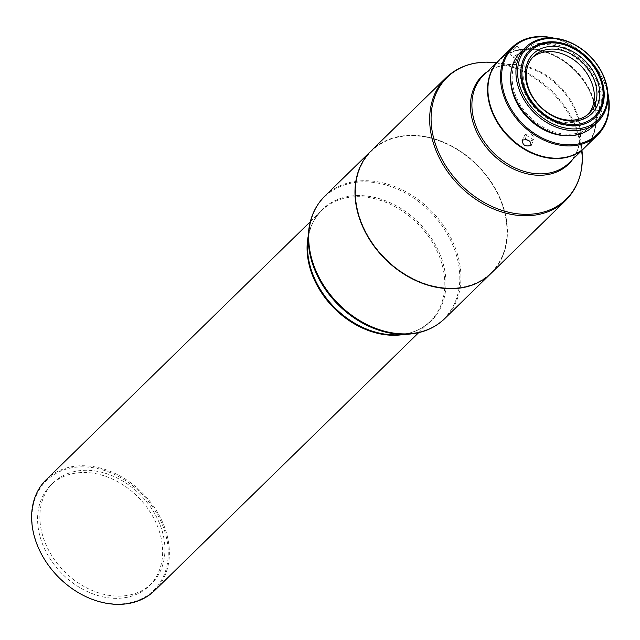 <?xml version="1.0" encoding="UTF-8"?>
<svg xmlns="http://www.w3.org/2000/svg" width="640" height="640" viewBox="0 0 640 640"><rect width="100%" height="100%" fill="white"/><g stroke="black" fill="none" stroke-linecap="round" stroke-linejoin="round"><path stroke-width="0.48" stroke-dasharray="3.2 2.4" d="M75.016 471.416A70.408 53.968 45.7 0 0 53.192 482.832A70.408 53.968 45.7 0 0 53.736 558.656A70.408 53.968 45.7 0 0 129.768 594.976A70.408 53.968 45.7 0 0 151.592 583.56A70.408 53.968 45.7 0 0 151.048 507.736A70.408 53.968 45.7 0 0 75.016 471.416M588.064 114.312A39.792 30.504 -134.3 0 1 586.824 115.624A39.792 30.504 -134.3 0 1 574.496 122.072A39.792 30.504 -134.3 0 1 558.968 121.48A39.792 30.504 -134.3 0 1 527.224 93.84A39.792 30.504 -134.3 0 1 531.216 58.688A39.792 30.504 -134.3 0 1 532.552 57.48M592.944 126.48A51.832 39.736 45.7 0 0 596.56 77.384A51.832 39.736 45.7 0 0 550.08 43.4A51.832 39.736 45.7 0 0 520.504 52.32M595.048 117.568A46.936 35.976 -134.3 0 1 594.768 117.848A46.936 35.976 -134.3 0 1 561.904 124.76A46.936 35.976 -134.3 0 1 520.72 79.336A46.936 35.976 -134.3 0 1 529.176 50.696A46.936 35.976 -134.3 0 1 529.456 50.424M567.872 135.712A50.2 38.48 45.7 0 0 590.304 126.776A50.2 38.48 45.7 0 0 593.8 79.224A50.2 38.48 45.7 0 0 548.784 46.312A50.2 38.48 45.7 0 0 520.144 54.952A50.2 38.48 45.7 0 0 510.68 77.168M550.288 44.848A50.2 38.48 45.7 0 0 521.64 53.488A50.2 38.48 45.7 0 0 518.136 101.032A50.2 38.48 45.7 0 0 563.152 133.952A50.2 38.48 45.7 0 0 591.8 125.312A50.2 38.48 45.7 0 0 595.304 77.76A50.2 38.48 45.7 0 0 550.288 44.848M509.648 50.808L517.392 46.096L516.76 47.208C511.24 51.176 508.864 52.376 509.648 50.808L508.92 51.784L512.904 57.728L513.64 56.768C512.84 58.304 515.216 57.104 520.752 53.168L521.688 52.512L519.688 53.336A54 41.392 45.7 0 0 514.104 56.32L513.64 56.768M585.064 147.296A61.224 46.928 45.7 0 0 589.336 89.312A61.224 46.928 45.7 0 0 534.44 49.168A61.224 46.928 45.7 0 0 499.504 59.704M549.888 157.656A60.816 46.616 -134.3 0 1 542.008 156.144A60.816 46.616 -134.3 0 1 488.216 93.36A60.816 46.616 -134.3 0 1 534.304 49.72A60.816 46.616 -134.3 0 1 542.184 51.224A60.816 46.616 -134.3 0 1 595.976 114.008A60.816 46.616 -134.3 0 1 549.888 157.656M491.08 273.336A85.712 65.704 45.7 0 0 495.096 188.784A85.712 65.704 45.7 0 0 413.216 135.544A85.712 65.704 45.7 0 0 371.296 150.712M449.08 288.136A85.304 65.384 -134.3 0 1 357.632 209.976A85.304 65.384 -134.3 0 1 413.488 135.72A85.304 65.384 -134.3 0 1 504.928 213.888A85.304 65.384 -134.3 0 1 449.08 288.136M371.392 150.616A85.712 65.704 -134.3 0 1 431.4 137.992A85.712 65.704 -134.3 0 1 499.768 197.52A85.712 65.704 -134.3 0 1 491.176 273.24M499.32 59.888A61.224 46.928 -134.3 0 1 541.992 51.056A61.224 46.928 -134.3 0 1 596.288 118.16A61.224 46.928 -134.3 0 1 584.872 147.48M46.304 479.576A77.544 59.44 -134.3 0 1 70.336 467A77.544 59.44 -134.3 0 1 162.424 521.936A77.544 59.44 -134.3 0 1 154.68 590.528M129.952 602.752A76.728 58.816 -134.3 0 1 38.84 548.4A76.728 58.816 -134.3 0 1 70.28 468.088A76.728 58.816 -134.3 0 1 161.392 522.44A76.728 58.816 -134.3 0 1 129.952 602.752M595.096 108.808A54 41.392 45.7 0 0 593.808 99.896L593.376 100.232L593.48 109.832L595.096 108.808C596.24 103.288 595.816 100.32 593.808 99.896L601.056 100.464L601.064 110.048L599.848 110.592L599.752 100.992L601.056 100.464M525.816 139.376L524.488 135.48L525.392 134.512C531 133.096 533.768 134.888 533.68 139.88L529.744 141.176M533.776 139.68L533.68 139.88A54 41.392 45.7 0 1 525.392 134.512M519.688 53.336A54 41.392 45.7 0 1 521.104 52.784L514.104 56.32M72.744 473.64A70.408 53.968 -134.3 0 1 148.768 509.96A70.408 53.968 -134.3 0 1 149.312 585.784A70.408 53.968 -134.3 0 1 127.496 597.2A70.408 53.968 -134.3 0 1 51.464 560.88A70.408 53.968 -134.3 0 1 50.92 485.056A70.408 53.968 -134.3 0 1 72.744 473.64M607.936 93.648A61.224 46.928 45.7 0 0 553.672 38.104M608 95.28A60.408 46.304 45.7 0 0 552.048 38M418.672 332.656L430.136 321.456A77.544 59.44 -134.3 0 0 437.88 252.864A77.544 59.44 -134.3 0 0 359.776 196.704A77.544 59.44 45.7 0 0 321.76 210.504C313.536 218.632 308.856 229.176 307.72 242.128A77.928 59.736 -134.3 0 1 360.488 195.584A77.928 59.736 45.7 0 1 443.336 264.272A77.928 59.736 45.7 0 1 398.2 334.752C411.168 333.92 421.816 329.488 430.136 321.456A77.544 59.44 -134.3 0 1 404.008 334.432M407.528 334.232A85.328 65.408 45.7 0 0 456.952 257.064A85.328 65.408 45.7 0 0 366.232 181.856A85.328 65.408 45.7 0 0 308.456 232.816M324.928 196A85.712 65.704 -134.3 0 1 366.944 180.744A85.712 65.704 -134.3 0 1 448.864 234.056A85.712 65.704 -134.3 0 1 444.712 318.624M565.672 200.472A85.712 65.704 45.7 0 0 574.272 124.752A85.712 65.704 45.7 0 0 505.904 65.224A85.712 65.704 45.7 0 0 445.888 77.848M487.048 71.872A61.768 47.344 -134.3 0 1 517.4 65.24A61.768 47.344 -134.3 0 1 525.424 66.776A61.768 47.344 -134.3 0 1 579.952 129.28A61.768 47.344 -134.3 0 1 572.608 159.464M495.776 62.664A85.16 65.28 -134.3 0 1 506.84 64.776A85.16 65.28 -134.3 0 1 582.024 150.952M496.4 62.736L517.4 65.24C503.368 63.8 492.064 67.168 483.488 75.344A61.224 46.928 -134.3 0 1 526.36 66.328A61.224 46.928 -134.3 0 1 580.648 133.432A61.224 46.928 -134.3 0 1 569.048 162.936C577.424 154.56 581.064 143.344 579.952 129.28L581.96 150.328M310.296 221.704L321.76 210.504A77.544 59.44 45.7 0 0 308.176 236.328M594.768 117.848L595.328 117.296M520.144 54.952L521.64 53.488M531.376 144.92L533.784 139.68M517.392 46.096L521.688 52.512M589.4 113.104L586.824 115.624M149.312 585.784L151.592 583.56M50.92 485.056L53.192 482.832M533.792 56.168L531.216 58.688M522.104 140.664L524.488 135.48M599.848 110.592L593.48 109.832M590.304 126.776L591.8 125.312M529.176 50.696L529.736 50.144"/><path stroke-width="0.96" d="M532.552 57.48A39.792 30.504 -134.3 0 1 543.544 52.232A39.792 30.504 -134.3 0 1 559.072 52.824A39.792 30.504 -134.3 0 1 590.344 79.44A39.792 30.504 -134.3 0 1 588.064 114.312M525.752 47.192L520.504 52.32A51.832 39.736 45.7 0 0 516.88 101.416A51.832 39.736 45.7 0 0 563.36 135.4A51.832 39.736 45.7 0 0 592.944 126.48L598.192 121.352A51.832 39.736 -134.3 0 1 568.616 130.272A51.832 39.736 -134.3 0 1 522.136 96.288A51.832 39.736 -134.3 0 1 525.752 47.192A51.832 39.736 -134.3 0 1 555.328 38.272A51.832 39.736 -134.3 0 1 601.808 72.256A51.832 39.736 -134.3 0 1 598.192 121.352M569.016 128.632A50.608 38.792 -134.3 0 1 518.048 78.4A50.608 38.792 -134.3 0 1 556.048 38.808A50.608 38.792 -134.3 0 1 607.016 89.04A50.608 38.792 -134.3 0 1 569.016 128.632M529.456 50.424A46.936 35.976 -134.3 0 1 562.04 43.784A46.936 35.976 -134.3 0 1 603.224 89.208A46.936 35.976 -134.3 0 1 595.048 117.568M521.28 78.784A46.936 35.976 45.7 0 0 551.808 120.056A46.936 35.976 45.7 0 0 595.328 117.296A46.936 35.976 45.7 0 0 603.784 88.656A46.936 35.976 45.7 0 0 573.264 47.384A46.936 35.976 45.7 0 0 529.736 50.144A46.936 35.976 45.7 0 0 521.28 78.784M510.68 77.168A50.2 38.48 45.7 0 0 561.656 135.416A50.2 38.48 45.7 0 0 567.872 135.712M552.048 38A60.408 46.304 45.7 0 0 547.48 37.256A60.408 46.304 45.7 0 0 502.128 84.512A60.408 46.304 45.7 0 0 562.96 144.472A60.408 46.304 45.7 0 0 608 95.28M553.672 38.104A61.224 46.928 45.7 0 0 547 36.896A61.224 46.928 45.7 0 0 512.064 47.432A61.224 46.928 45.7 0 0 507.792 105.424A61.224 46.928 45.7 0 0 562.696 145.56A61.224 46.928 45.7 0 0 597.624 135.024A61.224 46.928 45.7 0 0 607.936 93.648M530.952 145.512C531.096 140.912 528.288 139.088 522.536 140.056C522.24 144.992 525.04 146.816 530.952 145.512L531.376 144.92M522.536 140.056L522.104 140.664M512.064 47.432L499.504 59.704A61.224 46.928 45.7 0 0 495.232 117.696A61.224 46.928 45.7 0 0 550.128 157.832A61.224 46.928 45.7 0 0 585.064 147.296L597.624 135.024M562.472 119.808A41.832 32.064 45.7 0 0 599.696 93.488A41.832 32.064 45.7 0 0 562.592 47.632A41.832 32.064 45.7 0 0 525.376 73.952A41.832 32.064 45.7 0 0 562.472 119.808M561.648 50.312A39.792 30.504 -134.3 0 1 593.392 77.952A39.792 30.504 -134.3 0 1 589.4 113.104A39.792 30.504 -134.3 0 1 561.544 118.968A39.792 30.504 -134.3 0 1 529.8 91.328A39.792 30.504 -134.3 0 1 533.792 56.168A39.792 30.504 -134.3 0 1 561.648 50.312M562.6 44.288A45.712 35.04 45.7 0 0 521.928 73.048A45.712 35.04 45.7 0 0 562.472 123.152A45.712 35.04 45.7 0 0 603.136 94.392A45.712 35.04 45.7 0 0 562.6 44.288M371.296 150.712A85.712 65.704 45.7 0 0 371.2 150.8A85.712 65.704 45.7 0 0 367.056 235.368A85.712 65.704 45.7 0 0 448.976 288.68A85.712 65.704 45.7 0 0 490.984 273.424A85.712 65.704 45.7 0 0 491.08 273.336M431.16 285.864A85.712 65.704 -134.3 0 1 362.792 226.336A85.712 65.704 -134.3 0 1 371.392 150.616L445.888 77.848A85.712 65.704 45.7 0 0 437.296 153.568A85.712 65.704 45.7 0 0 505.664 213.096A85.712 65.704 45.7 0 0 565.672 200.472L491.176 273.24A85.712 65.704 -134.3 0 1 431.16 285.864M584.872 147.48A61.224 46.928 -134.3 0 1 584.688 147.664A61.224 46.928 -134.3 0 1 541.824 156.68A61.224 46.928 -134.3 0 1 487.528 89.576A61.224 46.928 -134.3 0 1 499.128 60.072A61.224 46.928 -134.3 0 1 499.32 59.888M418.672 332.656L154.68 590.528A77.544 59.44 -134.3 0 1 130.648 603.104A77.544 59.44 -134.3 0 1 38.568 548.168A77.544 59.44 -134.3 0 1 46.304 479.576L310.296 221.704M529.744 141.176L525.816 139.376M407.528 334.232L398.2 334.752A77.928 59.736 45.7 0 1 393 334.824A77.928 59.736 -134.3 0 1 307.72 242.128L308.456 232.816A85.328 65.408 45.7 0 0 401.832 334.312A85.328 65.408 45.7 0 0 407.528 334.232C422.4 333.32 434.8 328.12 444.712 318.624A85.712 65.704 -134.3 0 1 402.704 333.88A85.712 65.704 -134.3 0 1 320.784 280.568A85.712 65.704 -134.3 0 1 324.928 196C315.208 205.688 309.72 217.96 308.456 232.816M572.608 159.464A61.768 47.344 -134.3 0 1 525.248 173.344A61.768 47.344 -134.3 0 1 474.496 126.808A61.768 47.344 -134.3 0 1 487.048 71.872M581.96 150.328L582.024 150.952A85.16 65.28 -134.3 0 1 506.6 211.704A85.16 65.28 -134.3 0 1 431.272 123.8A85.16 65.28 -134.3 0 1 495.776 62.664C475.624 60.496 458.992 65.552 445.888 77.848M584.688 147.664L569.048 162.936A61.224 46.928 -134.3 0 1 526.184 171.952A61.224 46.928 -134.3 0 1 471.896 104.848A61.224 46.928 -134.3 0 1 483.488 75.344L499.128 60.072M308.176 236.328A77.544 59.44 45.7 0 0 314.024 279.096A77.544 59.44 45.7 0 0 392.128 335.256A77.544 59.44 -134.3 0 0 404.008 334.432M371.2 150.8L324.928 196M496.4 62.736L495.776 62.664M582.024 150.952C583.72 171.152 578.264 187.664 565.672 200.472M490.984 273.424L444.712 318.624"/></g></svg>
